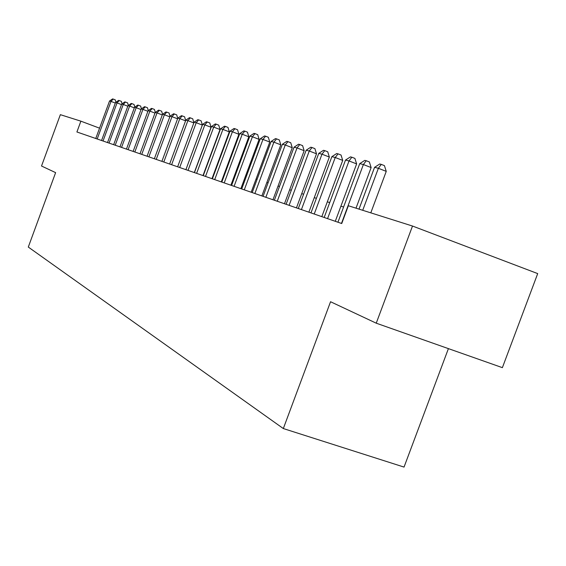 <?xml version="1.0" encoding="UTF-8"?>
<svg xmlns="http://www.w3.org/2000/svg" width="566" height="566" viewBox="0 0 566 566"><rect width="100%" height="100%" fill="white"/><g stroke="black" fill="none" stroke-linecap="round" stroke-linejoin="round"><path stroke-width="0.85" d="M448.406 348.628L404.039 467.084L283.325 428.554L28.3 247.066L55.624 172.637L41.523 166.015L60.357 114.672L80.881 121.166L76.912 131.977L341.73 223.535L348.345 205.748L412.501 226.039L376.241 323.186L330.551 301.735L283.325 428.554M376.241 323.186L502.382 367.652L537.7 273.597L412.501 226.039M99.552 128.171L80.881 121.166M343.59 207.036L340.909 206.18M329.709 202.593L327.325 201.821M316.394 198.326L314.272 197.647M303.602 194.223L301.728 193.629M291.299 190.282L289.665 189.759M279.47 186.497L278.048 186.037M268.079 182.846L266.862 182.457M257.106 179.33L256.073 178.998M246.528 175.941L245.672 175.665M236.319 172.672L235.626 172.446M226.464 169.51L225.926 169.34M216.948 166.461L216.552 166.34M115.33 103.054L111.007 101.406L97.196 138.988M109.528 101.031L112.584 98.916L113.179 99.064L111.007 101.406L109.528 101.031L95.76 138.493M113.179 99.064L115.273 99.864L115.938 102.248M121.485 104.611L117.049 102.913L103.04 141.012M115.521 102.531L118.627 100.387L119.235 100.536L117.049 102.913L115.521 102.531L101.562 140.502M119.235 100.536L121.357 101.349L122.044 103.826M127.81 106.21L123.254 104.469L109.047 143.085M121.683 104.073L124.831 101.901L125.461 102.057L123.254 104.469L121.683 104.073L107.526 142.561M125.461 102.057L127.612 102.878L128.326 105.446M134.319 107.858L129.628 106.061L115.223 145.221M128.015 105.658L131.213 103.458L131.864 103.613L129.628 106.061L128.015 105.658L113.66 144.684M131.864 103.613L134.036 104.448L134.779 107.116M141.012 109.549L136.187 107.703L121.57 147.415M134.531 107.285L137.779 105.057L138.444 105.219L136.187 107.703L134.531 107.285L119.964 146.863M138.444 105.219L140.644 106.061L141.422 108.835M147.903 111.297L142.936 109.394L128.1 149.672M141.231 108.962L144.528 106.698L145.214 106.868L142.936 109.394L141.231 108.962L126.451 149.106M145.214 106.868L147.443 107.724L148.25 110.603M154.992 113.087L149.877 111.127L134.828 151.999M148.122 110.688L151.476 108.396L152.183 108.566L149.877 111.127L148.122 110.688L133.123 151.412M152.183 108.566L154.44 109.436L155.282 112.422M162.293 114.94L157.03 112.917L141.748 154.391M155.218 112.464L158.629 110.137L159.357 110.313L157.03 112.917L155.218 112.464L140 153.789M159.357 110.313L161.643 111.191L162.527 114.311M169.821 116.844L164.395 114.756L148.879 156.86M162.534 114.297L165.994 111.934L166.744 112.118L164.395 114.756L162.534 114.297L147.075 156.237M166.744 112.118L169.064 113.009L170.012 116.327M177.583 118.81L171.986 116.66L156.23 159.4M170.069 116.179L173.592 113.78L174.363 113.971L171.986 116.66L170.069 116.179L154.369 158.756M174.363 113.971L176.712 114.877L177.724 118.414M185.584 120.834L179.811 118.619L163.807 162.018M177.83 118.124L181.417 115.69L182.21 115.881L179.811 118.619L177.83 118.124L161.89 161.36M182.21 115.881L184.594 116.801L185.676 120.572M193.841 122.928L187.884 120.636L171.618 164.72M185.846 120.126L189.49 117.657L190.31 117.855L187.884 120.636L185.846 120.126L169.644 164.041M190.31 117.855L192.723 118.789L193.883 122.801M194.308 172.566L211.04 127.265L204.821 124.874L202.649 124.329L185.91 169.659L202.345 125.079L196.218 122.723L179.684 167.508M194.11 122.192L197.824 119.688L198.666 119.893L196.218 122.723L194.11 122.192L177.646 166.807M198.666 119.893L201.121 120.841L202.345 125.079M202.649 124.329L206.427 121.782L207.298 121.994L204.821 124.874L188.018 170.387M207.298 121.994L209.781 122.956L211.04 127.265M203.003 175.573L220.018 129.529L213.715 127.095L196.621 173.366M211.465 126.536L215.306 123.947L216.212 124.166L213.715 127.095L211.465 126.536L194.442 172.609M216.212 124.166L218.731 125.143L220.018 129.529M211.988 178.679L229.294 131.864L222.898 129.395L205.515 176.436M220.57 128.815L224.497 126.19L225.431 126.416L222.898 129.395L220.57 128.815L203.265 175.658M225.431 126.416L227.985 127.4L229.294 131.864M221.285 181.891L238.894 134.276L232.4 131.772L214.712 179.62M229.994 131.171L233.991 128.503L234.961 128.737L232.4 131.772L229.994 131.171L212.384 178.814M234.961 128.737L237.55 129.741L238.894 134.276M230.9 185.216L248.828 136.781L242.234 134.234L224.228 182.91M239.743 133.611L243.819 130.895L244.823 131.142L242.234 134.234L239.743 133.611L221.815 182.075M244.823 131.142L247.455 132.161L248.828 136.781M240.861 188.662L259.108 139.363L252.415 136.781L234.083 186.32M249.839 136.13L253.993 133.378L255.033 133.626L252.415 136.781L249.839 136.13L231.586 185.457M255.033 133.626L257.7 134.666L259.108 139.363M251.177 192.228L269.763 142.045L262.964 139.42L244.293 189.843M260.296 138.748L264.534 135.946L265.61 136.208L262.964 139.42L260.296 138.748L241.71 188.952M265.61 136.208L268.319 137.255L269.763 142.045M261.867 195.921L280.807 144.825L273.902 142.151L254.877 193.508M271.135 141.458L275.458 138.606L276.576 138.875L273.902 142.151L271.135 141.458L252.195 192.582M276.576 138.875L279.328 139.951L280.807 144.825M272.961 199.756L292.261 147.712L285.25 144.995L265.864 197.301M282.377 144.273L286.792 141.366L287.952 141.649L285.25 144.995L282.377 144.273L263.077 196.338M287.952 141.649L290.747 142.738L292.261 147.712M284.479 203.739L304.154 150.705L297.03 147.938L277.262 201.241M294.044 147.195L298.558 144.231L299.761 144.528L297.03 147.938L294.044 147.195L274.369 200.244M299.761 144.528L302.605 145.632L304.154 150.705M296.442 207.878L316.507 153.811L309.269 151.002L289.106 205.338M306.164 150.223L310.776 147.21L312.029 147.514L309.269 151.002L306.164 150.223L286.099 204.298M312.029 147.514L314.915 148.646L316.507 153.811M308.873 212.172L329.355 157.044L321.99 154.185L301.416 209.597M318.764 153.379L323.483 150.308L324.778 150.627L321.99 154.185L318.764 153.379L298.296 208.514M324.778 150.627L327.721 151.773L329.355 157.044M321.813 216.651L342.713 160.411L335.235 157.497L314.229 214.026M331.874 156.655L336.699 153.528L338.051 153.86L335.235 157.497L331.874 156.655L310.975 212.901M338.051 153.86L341.036 155.027L342.713 160.411M335.284 221.306L356.63 163.914L349.017 160.942L327.565 218.639M345.515 160.065L350.453 156.881L351.861 157.221L349.017 160.942L345.515 160.065L324.184 217.464M351.861 157.221L354.903 158.409L356.63 163.914M356.014 208.175L371.133 167.564L363.386 164.536L341.468 223.443M359.735 163.624L364.794 160.376L366.259 160.73L363.386 164.536L359.735 163.624L337.937 222.226M366.259 160.73L369.357 161.94L371.133 167.564M370.801 212.851L386.253 171.371L378.371 168.286L362.728 210.297M374.565 167.331L379.744 164.02L381.279 164.388L378.371 168.286L374.565 167.331L359.007 209.123M381.279 164.388L384.427 165.626L386.253 171.371"/></g></svg>
